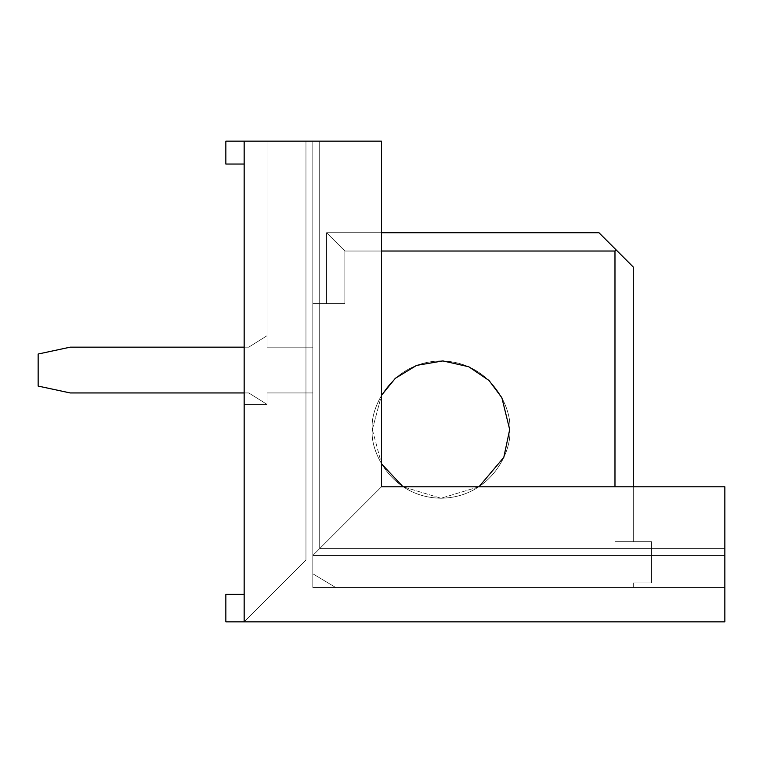 <?xml version="1.0" encoding="UTF-8"?>
<svg xmlns="http://www.w3.org/2000/svg" width="763" height="763" viewBox="0 0 763 763"><rect width="100%" height="100%" fill="white"/><g stroke="black" fill="none" stroke-linecap="round" stroke-linejoin="round"><path stroke-width="0.57" stroke-dasharray="3.81 2.86" d="M225.848 141.155L305.963 141.155L225.848 141.155L305.963 141.155L225.848 141.155L305.963 141.155L225.848 141.155L267.05 141.155L225.848 141.155L225.848 164.045L225.848 141.155L225.848 164.045L225.848 141.155L225.848 164.045L244.16 164.045L244.16 404.39L244.16 141.155L305.963 141.155L225.848 141.155L225.848 164.045L244.16 164.045L244.16 404.39L244.16 164.045L225.848 164.045L225.848 141.155L225.848 164.045L225.848 141.155L225.848 164.045L244.16 164.045L225.848 164.045L244.16 164.045L244.16 621.845L225.848 621.845L225.848 594.377L225.848 621.845L724.85 621.845L724.85 486.794L724.85 587.51L724.85 486.794L724.85 587.51L724.85 486.794L724.85 587.51L724.85 486.794L724.85 587.51L724.85 486.794L724.85 587.51L724.85 486.794L381.5 486.794L724.85 486.794L381.5 486.794L724.85 486.794L381.5 486.794L381.5 141.155L244.16 141.155L244.16 621.845L724.85 621.845L244.16 621.845L244.16 594.377L225.848 594.377L225.848 621.845L244.16 621.845L244.16 141.155L244.16 164.045L225.848 164.045L225.848 141.155L225.848 164.045L225.848 141.155L225.848 164.045L244.16 164.045L225.848 164.045L244.16 164.045L244.16 404.39L244.16 141.155L244.16 164.045L225.848 164.045L244.16 164.045L225.848 164.045L225.848 141.155L225.848 164.045L244.16 164.045L225.848 164.045L225.848 141.155L225.848 164.045L225.848 141.155L225.848 164.045L244.16 164.045L244.16 621.845L244.16 594.377L225.848 594.377L244.16 594.377L244.16 621.845L225.848 621.845L225.848 594.377L225.848 621.845L724.85 621.845L244.16 621.845L244.16 141.155L244.16 164.045L225.848 164.045L244.16 164.045L225.848 164.045L244.16 164.045L244.16 404.39L267.05 404.39L267.05 392.945L267.05 404.39L267.05 392.945L267.05 404.39L267.05 392.945L267.05 404.39L267.05 392.945L267.05 404.39L267.05 392.945L267.05 404.39L267.05 392.945L312.83 392.945L312.83 347.165L312.83 392.945L312.83 347.165L312.83 392.945L312.83 347.165L312.83 392.945L312.83 347.165L312.83 392.945L312.83 347.165L312.83 392.945L312.83 347.165L267.05 347.165L267.05 141.155L267.05 347.165L267.05 141.155L267.05 347.165L267.05 141.155L267.05 347.165L267.05 141.155L267.05 347.165L267.05 141.155L267.05 347.165L267.05 141.155L225.848 141.155L267.05 141.155L267.05 347.165L312.83 347.165L312.83 392.945L267.05 392.945L267.05 404.39L244.16 404.39L244.16 164.045L225.848 164.045L225.848 141.155L225.848 164.045L244.16 164.045L244.16 404.39L267.05 404.39L244.16 404.39L267.05 404.39L267.05 392.945L312.83 392.945L267.05 392.945L312.83 392.945L312.83 347.165L267.05 347.165L312.83 347.165L267.05 347.165L267.05 141.155L225.848 141.155L267.05 141.155L267.05 347.165L312.83 347.165L312.83 392.945L267.05 392.945L267.05 404.39L244.16 404.39L244.16 164.045L225.848 164.045L225.848 141.155L225.848 164.045L244.16 164.045L244.16 404.39L267.05 404.39L244.16 404.39L267.05 404.39L267.05 392.945L312.83 392.945L267.05 392.945L312.83 392.945L312.83 347.165L267.05 347.165L312.83 347.165L267.05 347.165L267.05 141.155L225.848 141.155L267.05 141.155L267.05 347.165L312.83 347.165L312.83 392.945L267.05 392.945L267.05 404.39L244.16 404.39L244.16 164.045L225.848 164.045L225.848 141.155L225.848 164.045L244.16 164.045L244.16 404.39L267.05 404.39L244.16 404.39L267.05 404.39L267.05 392.945L312.83 392.945L267.05 392.945L312.83 392.945L312.83 347.165L267.05 347.165L312.83 347.165L267.05 347.165L267.05 141.155L225.848 141.155L267.05 141.155L267.05 347.165L312.83 347.165L312.83 392.945L267.05 392.945L267.05 404.39L244.16 404.39L244.16 164.045L225.848 164.045L225.848 141.155L225.848 164.045L244.16 164.045L244.16 404.39L267.05 404.39L244.16 404.39L267.05 404.39L267.05 392.945L312.83 392.945L267.05 392.945L312.83 392.945L312.83 347.165L267.05 347.165L312.83 347.165L267.05 347.165L267.05 141.155L225.848 141.155L267.05 141.155L267.05 347.165L312.83 347.165L312.83 392.945L267.05 392.945L267.05 404.39L244.16 404.39L244.16 164.045L225.848 164.045L225.848 141.155L225.848 164.045L244.16 164.045L244.16 621.845L225.848 621.845L225.848 594.377L244.16 594.377L225.848 594.377L225.848 621.845L724.85 621.845L244.16 621.845L244.16 141.155L381.5 141.155L381.5 486.794L381.5 141.155L381.5 486.794L724.85 486.794L381.5 486.794L724.85 486.794L381.5 486.794L381.5 141.155L381.5 486.794L381.5 141.155L381.5 486.794L724.85 486.794L381.5 486.794L724.85 486.794L724.85 621.845L225.848 621.845L225.848 594.377L244.16 594.377L225.848 594.377L225.848 621.845L244.16 621.845L244.16 141.155L244.16 621.845L244.16 141.155L244.16 164.045L225.848 164.045L225.848 141.155L244.16 141.155L225.848 141.155L244.16 141.155L244.16 164.045L225.848 164.045L225.848 141.155L225.848 164.045L244.16 164.045L244.16 621.845L244.16 594.377L225.848 594.377L244.16 594.377L244.16 621.845L225.848 621.845L244.16 621.845L305.963 560.042L724.85 560.042L724.85 621.845L244.16 621.845L724.85 621.845L724.85 560.042L305.963 560.042L724.85 560.042L305.963 560.042L244.16 621.845L305.963 560.042L305.963 141.155L244.16 141.155L305.963 141.155L305.963 560.042L305.963 141.155L305.963 560.042L244.16 621.845L244.16 141.155L244.16 164.045L244.16 141.155L225.848 141.155L244.16 141.155L244.16 621.845L225.848 621.845L225.848 594.377L225.848 621.845L225.848 594.377L244.16 594.377L225.848 594.377L244.16 594.377L244.16 621.845L244.16 594.377L244.16 621.845L244.16 594.377L225.848 594.377L225.848 621.845L244.16 621.845L225.848 621.845L225.848 594.377L244.16 594.377L244.16 621.845L305.963 560.042L724.85 560.042L724.85 621.845L244.16 621.845L724.85 621.845L724.85 560.042L305.963 560.042L724.85 560.042L305.963 560.042L244.16 621.845L305.963 560.042L305.963 141.155L244.16 141.155L305.963 141.155L305.963 560.042L305.963 141.155L305.963 560.042L244.16 621.845L244.16 141.155L244.16 164.045L225.848 164.045L225.848 141.155L225.848 164.045L244.16 164.045L244.16 141.155L225.848 141.155L244.16 141.155L244.16 621.845L244.16 594.377L225.848 594.377L225.848 621.845L244.16 621.845L225.848 621.845L225.848 594.377L244.16 594.377L244.16 621.845L305.963 560.042L724.85 560.042L724.85 621.845L244.16 621.845L724.85 621.845L724.85 560.042L305.963 560.042L724.85 560.042L305.963 560.042L244.16 621.845L305.963 560.042L305.963 141.155L244.16 141.155L305.963 141.155L305.963 560.042L305.963 141.155L305.963 560.042L244.16 621.845L244.16 141.155L244.16 164.045L225.848 164.045L225.848 141.155L225.848 164.045L244.16 164.045L244.16 141.155L225.848 141.155L244.16 141.155L244.16 621.845L244.16 594.377L225.848 594.377L225.848 621.845L244.16 621.845L225.848 621.845L225.848 594.377L244.16 594.377L244.16 621.845L305.963 560.042L724.85 560.042L724.85 621.845L244.16 621.845L724.85 621.845L724.85 560.042L305.963 560.042L724.85 560.042L305.963 560.042L244.16 621.845L305.963 560.042L305.963 141.155L244.16 141.155L305.963 141.155L305.963 560.042L305.963 141.155L305.963 560.042L244.16 621.845L244.16 141.155L244.16 164.045L225.848 164.045L225.848 141.155M381.5 141.155L381.5 486.794L381.5 141.155L381.5 486.794L381.5 141.155L381.5 486.794L724.85 486.794L381.5 486.794L724.85 486.794L381.5 486.794L724.85 486.794L381.5 486.794L381.5 141.155L381.5 486.794L381.5 141.155L381.5 486.794L381.5 141.155L381.5 486.794L724.85 486.794L381.5 486.794L381.5 141.155L312.83 141.155L312.83 587.51L312.83 141.155L312.83 555.464L724.85 555.464L312.83 555.464L724.85 555.464L312.83 555.464L312.83 587.51L312.83 141.155L312.83 555.464L724.85 555.464L312.83 555.464L724.85 555.464L312.83 555.464L312.83 587.51L312.83 141.155L312.83 555.464L724.85 555.464L312.83 555.464L724.85 555.464L312.83 555.464L312.83 587.51L312.83 141.155L312.83 555.464L724.85 555.464L312.83 555.464L724.85 555.464L312.83 555.464L312.83 587.51L312.83 141.155L312.83 555.464L724.85 555.464L312.83 555.464L724.85 555.464L312.83 555.464L381.5 486.794L724.85 486.794L724.85 555.464L312.83 555.464L724.85 555.464L724.85 486.794L381.5 486.794L312.83 555.464L381.5 486.794L381.5 141.155L381.5 486.794L312.83 555.464L312.83 141.155L381.5 141.155L312.83 141.155L312.83 587.51L724.85 587.51L724.85 555.464L312.83 555.464L724.85 555.464L724.85 587.51L312.83 587.51L724.85 587.51L312.83 587.51L312.83 555.464L381.5 486.794L724.85 486.794L724.85 555.464L312.83 555.464L724.85 555.464L724.85 486.794L381.5 486.794L312.83 555.464L381.5 486.794L381.5 141.155L381.5 486.794L312.83 555.464L312.83 141.155L381.5 141.155L312.83 141.155L312.83 587.51L724.85 587.51L724.85 555.464L312.83 555.464L724.85 555.464L724.85 587.51L312.83 587.51L724.85 587.51L312.83 587.51L312.83 555.464L381.5 486.794L724.85 486.794L724.85 555.464L312.83 555.464L724.85 555.464L724.85 486.794L381.5 486.794L312.83 555.464L381.5 486.794L381.5 141.155L381.5 486.794L312.83 555.464L312.83 141.155L381.5 141.155L312.83 141.155L312.83 587.51L724.85 587.51L724.85 555.464L312.83 555.464L724.85 555.464L724.85 587.51L312.83 587.51L724.85 587.51L312.83 587.51L312.83 555.464L381.5 486.794L724.85 486.794L724.85 555.464L312.83 555.464L724.85 555.464L724.85 486.794L381.5 486.794L312.83 555.464L381.5 486.794L381.5 141.155L381.5 486.794L312.83 555.464L312.83 141.155L381.5 141.155L312.83 141.155L312.83 587.51L724.85 587.51L724.85 555.464L312.83 555.464L724.85 555.464L724.85 587.51L312.83 587.51L724.85 587.51L312.83 587.51L312.83 555.464L381.5 486.794L724.85 486.794L724.85 555.464L312.83 555.464L724.85 555.464L724.85 486.794L381.5 486.794L312.83 555.464L381.5 486.794L381.5 141.155L381.5 486.794L312.83 555.464L312.83 141.155L381.5 141.155L319.697 141.155L319.697 548.597L724.85 548.597L319.697 548.597L381.5 486.794L724.85 486.794L724.85 548.597L319.697 548.597L724.85 548.597L724.85 486.794L381.5 486.794L319.697 548.597L381.5 486.794L381.5 141.155L381.5 486.794L319.697 548.597L319.697 141.155L381.5 141.155L319.697 141.155L319.697 548.597L319.697 141.155L319.697 548.597L724.85 548.597L319.697 548.597L381.5 486.794L724.85 486.794L724.85 548.597L319.697 548.597L724.85 548.597L724.85 486.794L381.5 486.794L319.697 548.597L381.5 486.794L381.5 141.155L381.5 486.794L319.697 548.597L319.697 141.155L381.5 141.155L319.697 141.155L319.697 548.597L319.697 141.155L319.697 548.597L724.85 548.597L319.697 548.597L381.5 486.794L724.85 486.794L724.85 548.597L319.697 548.597L724.85 548.597L724.85 486.794L381.5 486.794L319.697 548.597L381.5 486.794L381.5 141.155L381.5 486.794L319.697 548.597L319.697 141.155L381.5 141.155L319.697 141.155L319.697 548.597L319.697 141.155L319.697 548.597L724.85 548.597L319.697 548.597L381.5 486.794L724.85 486.794L724.85 548.597L319.697 548.597L724.85 548.597L724.85 486.794L381.5 486.794L319.697 548.597L381.5 486.794L381.5 141.155L381.5 486.794L319.697 548.597L319.697 141.155L381.5 141.155M724.85 587.51L724.85 555.464L312.83 555.464L312.83 587.51L724.85 587.51L312.83 587.51L724.85 587.51L312.83 587.51L312.83 555.464L724.85 555.464L724.85 587.51M244.16 404.39L267.05 404.39L244.16 404.39M267.05 347.165L312.83 347.165L267.05 347.165L267.05 335.72L248.738 347.165L70.196 347.165L38.15 354.032L38.15 386.078L70.196 392.945L248.738 392.945L267.05 404.39L267.05 392.945L312.83 392.945L267.05 392.945L312.83 392.945L312.83 573.776L335.72 587.51L633.29 587.51L633.29 582.932L651.602 582.932L651.602 541.73L614.978 541.73L614.978 251.027L344.876 251.027L344.876 303.674L312.83 303.674L312.83 347.165L267.05 347.165L312.83 347.165L312.83 303.674L344.876 303.674L344.876 251.027L614.978 251.027L614.978 541.73L651.602 541.73L651.602 582.932L633.29 582.932L633.29 587.51L335.72 587.51L312.83 573.776L312.83 392.945L267.05 392.945L267.05 404.39L248.738 392.945L70.196 392.945L38.15 386.078L38.15 354.032L70.196 347.165L248.738 347.165L267.05 335.72L267.05 347.165L312.83 347.165L312.83 303.674L312.83 347.165L267.05 347.165L267.05 335.72L267.05 347.165L267.05 335.72L248.738 347.165L267.05 335.72L248.738 347.165L70.196 347.165L248.738 347.165L70.196 347.165L38.15 354.032L38.15 386.078L38.15 354.032L70.196 347.165L38.15 354.032L38.15 386.078L70.196 392.945L248.738 392.945L70.196 392.945L38.15 386.078L70.196 392.945L248.738 392.945L267.05 404.39L248.738 392.945L267.05 404.39L267.05 392.945L267.05 404.39L267.05 392.945L312.83 392.945L312.83 573.776L312.83 392.945L267.05 392.945L312.83 392.945L312.83 573.776L335.72 587.51L633.29 587.51L335.72 587.51L312.83 573.776L335.72 587.51L633.29 587.51L633.29 582.932L651.602 582.932L651.602 541.73L614.978 541.73L633.29 541.73L633.29 267.05L633.29 541.73L614.978 541.73L651.602 541.73L651.602 582.932L633.29 582.932L633.29 587.51L633.29 582.932L651.602 582.932L651.602 541.73L614.978 541.73L614.978 251.027L616.122 249.882L633.29 267.05L598.955 232.715L326.564 232.715L326.564 303.674L344.876 303.674L312.83 303.674L344.876 303.674L326.564 303.674L326.564 232.715L598.955 232.715L633.29 267.05L633.29 541.73L614.978 541.73L633.29 541.73L633.29 267.05L616.122 249.882L614.978 251.027L344.876 251.027L344.876 303.674L326.564 303.674L326.564 232.715L344.876 251.027L326.564 232.715L598.955 232.715L616.122 249.882L598.955 232.715L326.564 232.715L326.564 303.674L344.876 303.674L344.876 251.027L326.564 232.715L344.876 251.027L614.978 251.027L616.122 249.882L614.978 251.027L614.978 541.73L614.978 251.027L344.876 251.027L344.876 303.674L312.83 303.674L312.83 347.165L267.05 347.165L312.83 347.165L312.83 303.674L344.876 303.674L344.876 251.027L614.978 251.027L614.978 541.73L651.602 541.73L651.602 582.932L633.29 582.932L633.29 587.51L335.72 587.51L312.83 573.776L312.83 392.945L267.05 392.945L267.05 404.39L248.738 392.945L70.196 392.945L38.15 386.078L38.15 354.032L70.196 347.165L248.738 347.165L267.05 335.72L267.05 347.165L312.83 347.165L312.83 303.674L312.83 347.165L267.05 347.165L267.05 335.72L267.05 347.165L267.05 335.72L248.738 347.165L267.05 335.72L248.738 347.165L70.196 347.165L248.738 347.165L70.196 347.165L38.15 354.032L38.15 386.078L38.15 354.032L70.196 347.165L38.15 354.032L38.15 386.078L70.196 392.945L248.738 392.945L70.196 392.945L38.15 386.078L70.196 392.945L248.738 392.945L267.05 404.39L248.738 392.945L267.05 404.39L267.05 392.945L267.05 404.39L267.05 392.945L312.83 392.945L312.83 573.776L312.83 392.945L267.05 392.945L312.83 392.945L312.83 573.776L335.72 587.51L633.29 587.51L335.72 587.51L312.83 573.776L335.72 587.51L633.29 587.51L633.29 582.932L651.602 582.932L651.602 541.73L614.978 541.73L633.29 541.73L633.29 267.05L633.29 541.73L614.978 541.73L651.602 541.73L651.602 582.932L633.29 582.932L633.29 587.51L633.29 582.932L651.602 582.932L651.602 541.73L614.978 541.73L614.978 251.027L616.122 249.882L633.29 267.05L598.955 232.715L326.564 232.715L326.564 303.674L344.876 303.674L312.83 303.674L344.876 303.674L326.564 303.674L326.564 232.715L598.955 232.715L633.29 267.05L633.29 541.73L614.978 541.73L633.29 541.73L633.29 267.05L616.122 249.882L614.978 251.027L344.876 251.027L344.876 303.674L326.564 303.674L326.564 232.715L344.876 251.027L326.564 232.715L598.955 232.715L616.122 249.882L598.955 232.715L326.564 232.715L326.564 303.674L344.876 303.674L344.876 251.027L326.564 232.715L344.876 251.027L614.978 251.027L616.122 249.882L614.978 251.027L614.978 541.73L614.978 251.027L344.876 251.027L344.876 303.674L312.83 303.674L312.83 347.165L267.05 347.165L312.83 347.165L312.83 303.674L344.876 303.674L344.876 251.027L614.978 251.027L614.978 541.73L651.602 541.73L651.602 582.932L633.29 582.932L633.29 587.51L335.72 587.51L312.83 573.776L312.83 392.945L267.05 392.945L267.05 404.39L248.738 392.945L70.196 392.945L38.15 386.078L38.15 354.032L70.196 347.165L248.738 347.165L267.05 335.72L267.05 347.165L312.83 347.165L312.83 303.674L312.83 347.165L267.05 347.165L267.05 335.72L267.05 347.165L267.05 335.72L248.738 347.165L267.05 335.72L248.738 347.165L70.196 347.165L248.738 347.165L70.196 347.165L38.15 354.032L38.15 386.078L38.15 354.032L70.196 347.165L38.15 354.032L38.15 386.078L70.196 392.945L248.738 392.945L70.196 392.945L38.15 386.078L70.196 392.945L248.738 392.945L267.05 404.39L248.738 392.945L267.05 404.39L267.05 392.945L267.05 404.39L267.05 392.945L312.83 392.945L312.83 573.776L312.83 392.945L267.05 392.945L312.83 392.945L312.83 573.776L335.72 587.51L633.29 587.51L335.72 587.51L312.83 573.776L335.72 587.51L633.29 587.51L633.29 582.932L651.602 582.932L651.602 541.73L614.978 541.73L633.29 541.73L633.29 267.05L633.29 541.73L614.978 541.73L651.602 541.73L651.602 582.932L633.29 582.932L633.29 587.51L633.29 582.932L651.602 582.932L651.602 541.73L614.978 541.73L614.978 251.027L616.122 249.882L633.29 267.05L598.955 232.715L326.564 232.715L326.564 303.674L344.876 303.674L312.83 303.674L344.876 303.674L326.564 303.674L326.564 232.715L598.955 232.715L633.29 267.05L633.29 541.73L614.978 541.73L633.29 541.73L633.29 267.05L616.122 249.882L614.978 251.027L344.876 251.027L344.876 303.674L326.564 303.674L326.564 232.715L344.876 251.027L326.564 232.715L598.955 232.715L616.122 249.882L598.955 232.715L326.564 232.715L326.564 303.674L344.876 303.674L344.876 251.027L326.564 232.715L344.876 251.027L614.978 251.027L616.122 249.882L614.978 251.027L614.978 541.73L614.978 251.027L344.876 251.027L344.876 303.674L312.83 303.674L312.83 347.165L267.05 347.165L312.83 347.165L312.83 303.674L344.876 303.674L344.876 251.027L614.978 251.027L614.978 541.73L651.602 541.73L651.602 582.932L633.29 582.932L633.29 587.51L335.72 587.51L312.83 573.776L312.83 392.945L267.05 392.945L267.05 404.39L248.738 392.945L70.196 392.945L38.15 386.078L38.15 354.032L70.196 347.165L248.738 347.165L267.05 335.72L267.05 347.165L312.83 347.165L312.83 303.674L312.83 347.165L267.05 347.165L267.05 335.72L267.05 347.165L267.05 335.72L248.738 347.165L267.05 335.72L248.738 347.165L70.196 347.165L248.738 347.165L244.16 347.165L248.738 347.165L267.05 335.72L267.05 347.165L312.83 347.165L267.05 347.165L312.83 347.165L312.83 303.674L344.876 303.674L312.83 303.674L312.83 347.165L312.83 303.674L344.876 303.674L326.564 303.674L344.876 303.674L326.564 303.674L326.564 232.715L326.564 303.674L326.564 232.715L598.955 232.715L326.564 232.715L344.876 251.027L344.876 303.674L344.876 251.027L326.564 232.715L598.955 232.715L633.29 267.05L633.29 541.73L633.29 267.05L598.955 232.715L633.29 267.05L633.29 541.73L614.978 541.73L651.602 541.73L614.978 541.73L614.978 251.027L616.122 249.882L614.978 251.027L344.876 251.027L326.564 232.715L326.564 303.674L344.876 303.674L312.83 303.674L312.83 347.165L267.05 347.165L267.05 335.72L267.05 347.165M319.697 141.155L319.697 548.597L319.697 141.155M372.344 429.569C369.588 409.483 390.189 361.834 441.014 360.899C491.839 361.834 512.44 409.483 509.684 429.569C512.44 449.655 491.839 497.304 441.014 498.239C390.189 497.304 369.588 449.655 372.344 429.569C369.588 449.655 390.189 497.304 441.014 498.239C491.839 497.304 512.44 449.655 509.684 429.569C512.44 409.483 491.839 361.834 441.014 360.899C390.189 361.834 369.588 409.483 372.344 429.569C369.588 409.483 390.189 361.834 441.014 360.899C491.839 361.834 512.44 409.483 509.684 429.569C512.44 449.655 491.839 497.304 441.014 498.239C390.189 497.304 369.588 449.655 372.344 429.569C369.588 449.655 390.189 497.304 441.014 498.239C491.839 497.304 512.44 449.655 509.684 429.569C512.44 409.483 491.839 361.834 441.014 360.899C390.189 361.834 369.588 409.483 372.344 429.569C369.588 409.483 390.189 361.834 441.014 360.899C491.839 361.834 512.44 409.483 509.684 429.569C512.44 449.655 491.839 497.304 441.014 498.239C390.189 497.304 369.588 449.655 372.344 429.569C369.588 449.655 390.189 497.304 441.014 498.239C491.839 497.304 512.44 449.655 509.684 429.569C512.44 409.483 491.839 361.834 441.014 360.899C390.189 361.834 369.588 409.483 372.344 429.569C369.588 409.483 390.189 361.834 441.014 360.899C491.839 361.834 512.44 409.483 509.684 429.569C512.44 449.655 491.839 497.304 441.014 498.239C390.189 497.304 369.588 449.655 372.344 429.569C369.588 449.655 390.189 497.304 441.014 498.239C491.839 497.304 512.44 449.655 509.684 429.569C512.44 409.483 491.839 361.834 441.014 360.899C390.189 361.834 369.588 409.483 372.344 429.569C369.588 409.483 390.189 361.834 441.014 360.899C491.839 361.834 512.44 409.483 509.684 429.569C512.44 449.655 491.839 497.304 441.014 498.239C390.189 497.304 369.588 449.655 372.344 429.569C369.588 449.655 390.189 497.304 441.014 498.239C491.839 497.304 512.44 449.655 509.684 429.569C512.44 409.483 491.839 361.834 441.014 360.899C390.189 361.834 369.588 409.483 372.344 429.569C369.588 409.483 390.189 361.834 441.014 360.899C491.839 361.834 512.44 409.483 509.684 429.569C512.44 449.655 491.839 497.304 441.014 498.239C390.189 497.304 369.588 449.655 372.344 429.569C369.588 449.655 390.189 497.304 441.014 498.239C491.839 497.304 512.44 449.655 509.684 429.569C512.44 409.483 491.839 361.834 441.014 360.899C390.189 361.834 369.588 409.483 372.344 429.569C369.588 409.483 390.189 361.834 441.014 360.899C491.839 361.834 512.44 409.483 509.684 429.569C512.44 449.655 491.839 497.304 441.014 498.239C390.189 497.304 369.588 449.655 372.344 429.569C369.588 449.655 390.189 497.304 441.014 498.239C491.839 497.304 512.44 449.655 509.684 429.569C512.44 409.483 491.839 361.834 441.014 360.899C390.189 361.834 369.588 409.483 372.344 429.569C369.588 409.483 390.189 361.834 441.014 360.899C491.839 361.834 512.44 409.483 509.684 429.569C512.44 449.655 491.839 497.304 441.014 498.239C390.189 497.304 369.588 449.655 372.344 429.569C369.588 449.655 390.189 497.304 441.014 498.239C491.839 497.304 512.44 449.655 509.684 429.569C512.44 409.483 491.839 361.834 441.014 360.899C390.189 361.834 369.588 409.483 372.344 429.569L381.5 395.31L372.344 429.569C369.588 449.655 390.189 497.304 441.014 498.239C491.839 497.304 512.44 449.655 509.684 429.569C512.44 409.483 491.839 361.834 441.014 360.899C390.189 361.834 369.588 409.483 372.344 429.569C369.588 409.483 390.189 361.834 441.014 360.899C491.839 361.834 512.44 409.483 509.684 429.569C512.44 449.655 491.839 497.304 441.014 498.239C390.189 497.304 369.588 449.655 372.344 429.569L381.5 463.828L372.344 429.569M633.29 587.51L335.72 587.51L633.29 587.51L633.29 582.932L651.602 582.932L651.602 541.73L651.602 582.932L633.29 582.932L633.29 587.51L633.29 582.932L651.602 582.932L651.602 541.73L614.978 541.73L633.29 541.73L633.29 267.05L598.955 232.715L326.564 232.715L344.876 251.027L614.978 251.027L616.122 249.882L614.978 251.027L614.978 541.73L614.978 486.794L614.978 541.73L651.602 541.73L651.602 582.932L633.29 582.932L633.29 587.51L335.72 587.51L312.83 573.776L312.83 392.945L312.83 573.776L335.72 587.51L633.29 587.51L335.72 587.51L312.83 573.776L335.72 587.51L633.29 587.51L633.29 582.932L651.602 582.932L651.602 541.73L614.978 541.73L633.29 541.73L633.29 267.05L598.955 232.715L326.564 232.715L326.564 303.674L344.876 303.674L344.876 251.027L344.876 303.674L312.83 303.674L344.876 303.674L326.564 303.674L326.564 232.715L381.5 232.715L326.564 232.715L344.876 251.027L614.978 251.027L614.978 541.73L651.602 541.73L651.602 582.932L633.29 582.932L633.29 587.51M38.15 386.078L38.15 354.032L38.15 386.078L70.196 392.945L248.738 392.945L70.196 392.945L38.15 386.078L38.15 354.032L70.196 347.165L38.15 354.032L70.196 347.165L248.738 347.165L267.05 335.72L248.738 347.165L70.196 347.165L38.15 354.032L38.15 386.078L70.196 392.945L38.15 386.078M267.05 404.39L248.738 392.945L267.05 404.39L267.05 392.945L267.05 404.39L267.05 392.945L312.83 392.945L267.05 392.945L312.83 392.945L312.83 573.776L312.83 392.945L267.05 392.945L267.05 404.39L248.738 392.945L267.05 404.39L248.738 392.945L70.196 392.945L248.738 392.945L244.16 392.945L248.738 392.945L267.05 404.39L267.05 392.945L267.05 404.39M381.5 251.027L344.876 251.027L344.876 303.674L326.564 303.674L326.564 232.715L598.955 232.715L633.29 267.05L633.29 541.73L614.978 541.73L614.978 251.027L616.122 249.882L614.978 251.027L344.876 251.027L326.564 232.715L326.564 303.674L344.876 303.674L344.876 251.027L326.564 232.715L344.876 251.027L381.5 251.027M478.973 486.794L441.014 498.239L403.055 486.794L441.014 498.239L478.973 486.794M312.83 392.945L312.83 573.776L312.83 392.945L267.05 392.945L312.83 392.945M633.29 486.794L633.29 541.73L614.978 541.73L633.29 541.73L633.29 486.794M335.72 587.51L312.83 573.776L335.72 587.51"/><path stroke-width="1.14" d="M225.848 141.155L381.5 141.155L244.16 141.155L244.16 621.845L225.848 621.845L225.848 594.377L244.16 594.377L225.848 594.377L225.848 621.845L244.16 621.845L244.16 141.155L225.848 141.155L225.848 164.045L225.848 141.155M724.85 486.794L724.85 621.845L244.16 621.845L724.85 621.845L724.85 486.794L381.5 486.794L381.5 141.155L381.5 486.794L724.85 486.794M244.16 164.045L225.848 164.045L244.16 164.045M244.16 347.165L70.196 347.165L38.15 354.032L38.15 386.078L70.196 392.945L244.16 392.945L70.196 392.945L38.15 386.078L38.15 354.032L70.196 347.165L244.16 347.165M614.978 486.794L614.978 251.027L381.5 251.027L614.978 251.027L616.122 249.882L633.29 267.05L633.29 486.794L633.29 267.05L598.955 232.715L616.122 249.882L614.978 251.027L614.978 486.794M381.5 395.31L395.329 378.305L416.617 365.382L442.883 360.928L468.749 366.745L489.064 380.508L501.863 397.742L509.684 429.569L503.799 457.38L478.973 486.794L503.799 457.38L509.684 429.569L501.863 397.742L489.064 380.508L468.749 366.745L442.883 360.928L416.617 365.382L395.329 378.305L381.5 395.31M403.055 486.794L381.5 463.828L403.055 486.794M381.5 232.715L598.955 232.715L381.5 232.715"/></g></svg>
